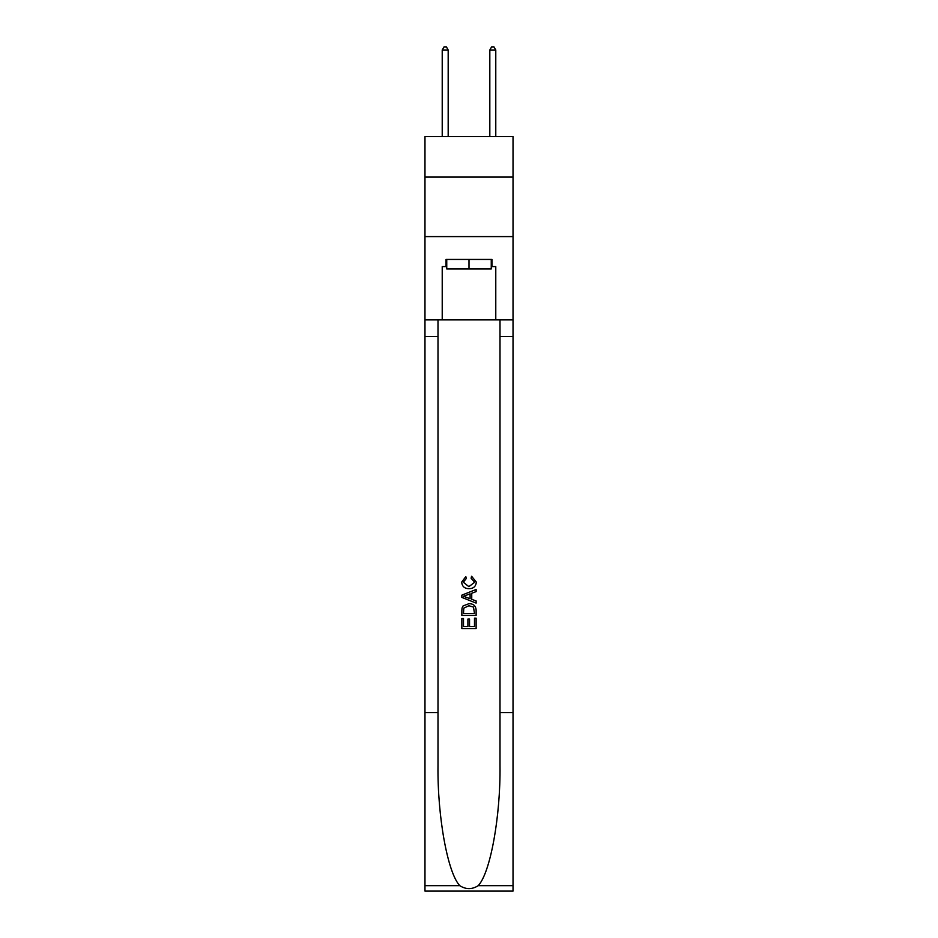 <?xml version="1.0" encoding="UTF-8"?>
<svg xmlns="http://www.w3.org/2000/svg" width="938" height="938" viewBox="0 0 938 938"><rect width="100%" height="100%" fill="white"/><g stroke="black" fill="none" stroke-linecap="round" stroke-linejoin="round"><path stroke-width="1.41" d="M513.027 177.083L513.027 136.631L424.973 136.631L424.973 177.083L513.027 177.083L513.027 236.587L424.973 236.587L424.973 177.083M491.254 259.439L491.254 268.96L446.746 268.96L446.746 259.439M469 259.439L469 268.96M474.487 618.154L474.487 626.584L469.539 626.584L474.487 626.584L474.487 618.154L476.129 618.154L476.129 628.589L461.848 628.589L461.859 618.529L461.848 628.589M467.898 619.08L467.898 626.584L463.501 626.584L467.898 626.584L467.898 619.08L469.539 619.08L469.539 626.584M463.079 605.925L462.059 608.012L463.079 605.925L468.918 603.697C473.479 603.673 475.894 605.878 476.129 610.298L476.129 615.41L461.859 615.41L461.859 610.532L461.848 615.41M471.568 576.237L471.099 578.242L471.568 576.237L476.316 582.064C475.929 586.449 473.456 588.654 468.883 588.689L468.883 588.689C464.498 588.583 462.094 586.391 461.672 582.099L465.823 576.6L466.256 578.617L463.313 582.205L468.883 586.672L474.675 582.252L471.099 578.242M478.204 885.671L513.027 885.671L513.027 891.1L424.973 891.1L424.973 712.599L437.999 712.599L437.999 765.666C437.366 816.388 447.661 873.055 459.796 885.671C465.928 889.587 472.06 889.587 478.204 885.671C490.34 873.055 500.634 816.388 500.001 765.666L500.001 319.893M461.848 595.149L461.848 597.412L476.129 603.087L461.859 597.412L461.859 595.149L476.129 589.474L461.848 595.149M500.001 712.599L513.027 712.599L513.027 236.587M424.973 712.599L424.973 236.587M437.999 319.893L437.999 712.599M513.027 885.671L513.027 712.599M424.973 319.893L442.22 319.893L442.22 266.58L446.746 266.58M491.254 266.58L491.969 266.58L491.969 259.439L446.031 259.439L446.031 266.58M491.969 266.58L495.78 266.58L495.78 319.893L513.027 319.893M442.22 319.893L495.78 319.893M476.129 589.474L476.129 591.608L471.744 593.238L471.744 599.323L476.129 600.953L476.129 603.087M466.139 597.26L470.09 598.714L470.09 593.848L463.501 596.287L466.139 597.26M470.09 593.848L470.09 598.714M461.859 610.532L462.059 608.012M473.479 607.085L474.487 613.393L473.479 607.085L468.883 605.714L463.794 608.141L463.501 613.393L474.487 613.393L463.501 613.393M461.859 618.529L463.501 618.529L463.501 626.584M448.176 136.631L448.176 49.995L442.22 49.995L442.22 136.631M442.22 49.995L444.014 46.9L446.394 46.9L448.176 49.995M495.78 136.631L495.78 49.995L489.824 49.995L489.824 136.631M489.824 49.995L491.606 46.9L493.986 46.9L495.78 49.995M500.001 336.554L513.027 336.554M437.999 336.554L424.973 336.554M424.973 885.671L459.796 885.671"/></g></svg>
